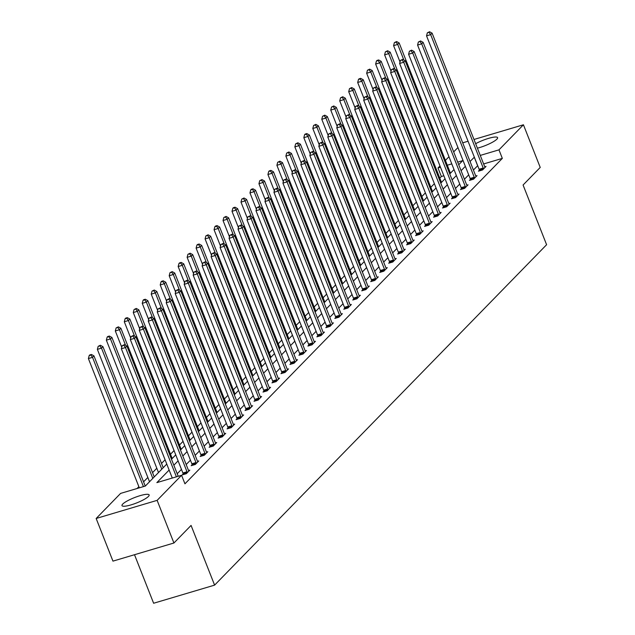 <?xml version="1.0" encoding="UTF-8"?>
<svg xmlns="http://www.w3.org/2000/svg" width="635" height="635" viewBox="0 0 635 635"><rect width="100%" height="100%" fill="white"/><g stroke="black" fill="none" stroke-linecap="round" stroke-linejoin="round"><path stroke-width="0.95" d="M475.655 143.7A14.589 2.881 158.5 0 1 489.522 138.097A14.589 2.881 158.5 0 1 497.594 137.636A14.589 2.881 158.5 0 1 496.88 139.168A14.589 2.881 158.5 0 1 477.409 148.169M471.035 148.796A14.589 2.881 158.5 0 1 470.448 148.328A14.589 2.881 158.5 0 1 470.559 147.59M148.415 496.451A14.589 2.881 158.5 0 1 133.81 503.992A14.589 2.881 158.5 0 1 121.991 505.619A14.589 2.881 158.5 0 1 122.706 504.087A14.589 2.881 158.5 0 1 137.319 496.554A14.589 2.881 158.5 0 1 149.138 494.927A14.589 2.881 158.5 0 1 148.415 496.451M134.509 554.72L153.622 603.25L214.598 585.129L546.6 244.721L523.081 185.015L540.226 167.434L523.431 124.777L498.975 149.852L480.266 155.416M214.598 585.129L191.071 525.423L173.927 543.004L112.959 561.126L96.155 518.477L120.61 493.403L145.328 486.053L166.775 464.066M443.857 175.76L441.365 176.506L439.793 178.118M434.372 183.674L430.816 187.317M425.394 192.873L421.838 196.525M416.417 202.081L412.861 205.724M407.44 211.28L403.884 214.932M398.462 220.488L394.906 224.131M389.485 229.687L385.929 233.339M380.508 238.895L376.96 242.538M371.538 248.094L367.983 251.746M362.561 257.302L359.005 260.945M353.584 266.502L350.028 270.153M344.607 275.709L341.051 279.352M335.629 284.909L332.073 288.56M326.652 294.116L323.096 297.759M317.675 303.316L314.127 306.967M308.705 312.523L305.149 316.166M299.728 321.723L296.172 325.374M290.751 330.93L287.195 334.574M281.773 340.13L278.217 343.781M272.796 349.337L269.24 352.981M263.819 358.537L260.263 362.188M254.841 367.744L251.285 371.388M245.864 376.944L242.316 380.595M236.895 386.151L233.339 389.795M227.917 395.351L224.361 399.002M218.94 404.558L215.384 408.202M209.963 413.758L206.407 417.409M200.985 422.966L197.429 426.609M192.008 432.165L188.452 435.816M183.031 441.373L179.483 445.016M174.061 450.572L170.505 454.223M165.084 459.78L161.528 463.423M156.813 468.257L152.551 472.631M147.836 477.464L143.573 481.83M138.859 486.664L137.057 488.513M441.365 176.506L437.999 167.973L439.984 165.941M445.405 160.385L448.961 156.734M453.676 151.9L457.938 147.534M169.132 470.051L156.861 482.624L181.586 475.282L184.944 483.814L502.333 158.385L483.624 163.941M477.695 165.703L473.424 170.029M468.701 174.863L464.447 179.237M459.732 184.071L455.47 188.436M450.755 193.27L446.492 197.644M441.777 202.478L437.515 206.843M432.8 211.677L428.538 216.051M423.823 220.885L419.56 225.25M414.845 230.084L410.591 234.458M405.868 239.292L401.614 243.657M396.891 248.491L392.636 252.865M387.921 257.699L383.659 262.065M378.944 266.898L374.682 271.272M369.967 276.106L365.704 280.472M360.99 285.305L356.727 289.679M352.012 294.513L347.75 298.879M343.035 303.713L338.78 308.086M334.058 312.92L329.803 317.286M325.088 322.12L320.826 326.493M316.111 331.327L311.849 335.693M307.134 340.527L302.871 344.9M298.156 349.734L293.894 354.1M289.179 358.934L284.917 363.307M280.202 368.141L275.947 372.507M271.224 377.341L266.97 381.714M262.247 386.548L257.993 390.914M253.278 395.748L249.015 400.121M244.3 404.955L240.038 409.321M235.323 414.155L231.061 418.528M226.346 423.362L222.083 427.728M217.368 432.562L213.106 436.936M208.391 441.769L204.137 446.135M199.414 450.969L195.159 455.343M190.444 460.177L186.182 464.542M181.467 469.376L177.205 473.75M183.158 473.94L182.229 474.901L186.349 473.678L189.794 470.138L188.539 470.511M192.135 464.741L191.198 465.693L195.318 464.471L198.771 460.931L197.517 461.304M201.112 455.533L200.176 456.494L204.295 455.271L207.748 451.731L206.494 452.104M210.082 446.334L209.153 447.286L213.273 446.064L216.726 442.524L215.471 442.897M219.059 437.126L218.13 438.086L222.25 436.864L225.703 433.324L224.441 433.697M228.036 427.926L227.108 428.879L231.227 427.657L234.68 424.117L233.418 424.49M237.014 418.719L236.085 419.679L240.205 418.457L243.657 414.917L242.395 415.29M245.991 409.519L245.062 410.472L249.182 409.25L252.635 405.709L251.373 406.082M254.968 400.312L254.032 401.272L258.151 400.05L261.604 396.51L260.35 396.883M263.946 391.112L263.009 392.065L267.129 390.842L270.581 387.302L269.327 387.675M272.923 381.905L271.986 382.865L276.106 381.643L279.559 378.103L278.305 378.476M281.892 372.705L280.964 373.658L285.083 372.435L288.536 368.895L287.274 369.268M290.87 363.498L289.941 364.458L294.061 363.236L297.513 359.696L296.251 360.069M299.847 354.298L298.918 355.251L303.038 354.028L306.491 350.488L305.229 350.861M308.824 345.091L307.896 346.051L312.015 344.829L315.468 341.289L314.206 341.662M317.802 335.891L316.865 336.844L320.992 335.621L324.437 332.081L323.183 332.454M326.779 326.684L325.842 327.644L329.962 326.422L333.415 322.882L332.161 323.255M335.756 317.484L334.82 318.437L338.939 317.214L342.392 313.674L341.138 314.047M344.726 308.277L343.797 309.237L347.916 308.015L351.369 304.475L350.107 304.848M353.703 299.077L352.774 300.03L356.894 298.807L360.347 295.267L359.085 295.64M362.68 289.87L361.752 290.83L365.871 289.608L369.324 286.067L368.062 286.441M371.658 280.67L370.729 281.623L374.848 280.4L378.301 276.86L377.039 277.233M380.635 271.462L379.706 272.423L383.826 271.201L387.279 267.66L386.016 268.034M389.612 262.263L388.676 263.215L392.795 261.993L396.248 258.453L394.994 258.826M398.589 253.055L397.653 254.016L401.772 252.793L405.225 249.253L403.971 249.626M407.559 243.856L406.63 244.808L410.75 243.586L414.203 240.046L412.948 240.419M416.536 234.648L415.608 235.609L419.727 234.386L423.18 230.846L421.918 231.219M425.514 225.449L424.585 226.401L428.704 225.179L432.157 221.639L430.895 222.012M434.491 216.241L433.562 217.202L437.682 215.979L441.134 212.439L439.872 212.812M443.468 207.042L442.539 207.994L446.659 206.772L450.112 203.232L448.85 203.605M452.445 197.842L451.509 198.795L455.636 197.572L459.081 194.032L457.827 194.405M461.423 188.635L460.486 189.587L464.606 188.365L468.058 184.825L466.804 185.198M470.4 179.435L469.463 180.388L473.583 179.165L477.036 175.625L475.782 175.998M479.369 170.228L478.441 171.18L482.56 169.958L486.013 166.418L484.751 166.791M173.927 543.004L157.131 500.356L96.155 518.477M462.709 142.827L468.058 141.232M473.988 139.47L523.431 124.777M502.333 158.385L498.975 149.852M181.586 475.282L157.131 500.356M474.337 157.178L470.059 161.504M465.344 166.338L461.081 170.704M456.367 175.538L452.112 179.911M447.389 184.745L443.135 189.111M438.412 193.945L434.157 198.318M429.443 203.152L425.18 207.518M420.465 212.352L416.203 216.726M411.488 221.559L407.225 225.925M402.511 230.759L398.248 235.133M393.533 239.966L389.271 244.332M384.556 249.166L380.301 253.54M375.579 258.374L371.324 262.739M366.609 267.573L362.347 271.947M357.632 276.781L353.37 281.146M348.655 285.98L344.392 290.354M339.677 295.188L335.415 299.553M330.7 304.387L326.438 308.761M321.723 313.595L317.468 317.96M312.745 322.794L308.491 327.168M303.776 332.002L299.514 336.367M294.799 341.201L290.536 345.575M285.821 350.409L281.559 354.774M276.844 359.608L272.582 363.982M267.867 368.816L263.604 373.182M258.889 378.015L254.635 382.389M249.912 387.223L245.658 391.589M240.935 396.423L236.68 400.796M231.965 405.63L227.703 409.996M222.988 414.83L218.726 419.195M214.011 424.037L209.748 428.403M205.034 433.237L200.771 437.602M196.056 442.444L191.794 446.81M187.079 451.644L182.824 456.009M178.102 460.851L173.847 465.217M458.732 164.719L462.717 160.631L457.7 162.115M451.779 163.878L447.31 165.211M440.492 167.235L437.999 167.973M171.49 459.232L175.744 454.866M180.467 450.032L184.721 445.659M189.444 440.825L193.699 436.459M198.414 431.625L202.676 427.252M207.391 422.418L211.653 418.052M216.368 413.218L220.631 408.845M225.346 404.011L229.608 399.645M234.323 394.811L238.585 390.438M243.3 385.604L247.555 381.238M252.278 376.404L256.532 372.031M261.247 367.197L265.509 362.831M270.224 357.997L274.487 353.624M279.202 348.79L283.464 344.424M288.179 339.59L292.441 335.224M297.156 330.383L301.419 326.017M306.133 321.183L310.388 316.817M315.111 311.976L319.365 307.61M324.088 302.776L328.343 298.41M333.058 293.568L337.32 289.203M342.035 284.369L346.297 280.003M351.012 275.161L355.275 270.796M359.989 265.962L364.252 261.596M368.967 256.754L373.229 252.389M377.944 247.555L382.199 243.189M386.921 238.347L391.176 233.982M395.891 229.148L400.153 224.782M404.868 219.94L409.131 215.575M413.845 210.741L418.108 206.375M422.823 201.533L427.085 197.167M431.8 192.334L436.062 187.968M440.777 183.126L445.032 178.76M449.755 173.927L454.009 169.561M477.615 165.727L474.258 157.202M176.395 476.822L125.476 347.551L126.913 346.075L178.205 476.282M172.275 478.044L121.356 348.774L125.476 347.551L123.801 345.257L124.373 344.67L122.15 345.75L123.801 345.257M122.15 345.75L121.356 348.774M126.913 346.075L124.373 344.67M145.248 486.077L93.956 355.87L92.519 357.346L88.4 358.569L139.319 487.839M90.845 355.052L91.416 354.465L89.765 354.949L89.194 355.544L90.845 355.052L92.519 357.346L143.439 486.616M91.416 354.465L93.956 355.87M88.4 358.569L89.194 355.544M187.277 472.718L187.214 472.432A1.873 0.738 73.5 0 0 187 471.757L134.453 338.352L135.89 336.875L188.444 470.281A1.873 0.738 73.5 0 0 188.73 470.876L188.865 471.091M183.301 474.575L183.094 473.662A1.873 0.738 73.5 0 0 182.88 472.98L130.334 339.574L134.453 338.352L132.771 336.058L133.35 335.463L131.127 336.542L132.771 336.058M131.127 336.542L130.334 339.574M135.89 336.875L133.35 335.463M196.255 463.518L196.191 463.233A1.873 0.738 73.5 0 0 195.977 462.55L143.431 329.144L144.867 327.668L197.414 461.073A1.873 0.738 73.5 0 0 197.707 461.669L197.842 461.883M192.278 465.376L192.072 464.455A1.873 0.738 73.5 0 0 191.857 463.772L139.311 330.367L143.431 329.144L141.748 326.85L142.327 326.263L140.105 327.342L141.748 326.85M140.105 327.342L139.311 330.367M144.867 327.668L142.327 326.263M154.241 476.917L102.933 346.67L101.497 348.139L97.377 349.369L149.527 481.751M99.814 345.853L100.394 345.257L98.171 346.337L99.814 345.853L101.497 348.139L152.805 478.393M100.394 345.257L102.933 346.67M97.377 349.369L98.171 346.337M163.219 467.717L111.911 337.463L110.474 338.939L106.355 340.162L158.504 472.551M108.791 336.645L109.371 336.058L107.72 336.542L107.148 337.137L108.791 336.645L110.474 338.939L161.782 469.186M109.371 336.058L111.911 337.463M106.355 340.162L107.148 337.137M205.232 454.311L205.161 454.025A1.873 0.738 73.5 0 0 204.954 453.35L152.408 319.945L153.845 318.468L206.391 451.874A1.873 0.738 73.5 0 0 206.685 452.469L206.819 452.684M201.255 456.168L201.041 455.255A1.873 0.738 73.5 0 0 200.835 454.573L148.288 321.167L152.408 319.945L150.725 317.651L151.305 317.055L149.082 318.135L150.725 317.651M149.082 318.135L148.288 321.167M153.845 318.468L151.305 317.055M214.201 445.111L214.138 444.825A1.873 0.738 73.5 0 0 213.931 444.143L161.377 310.737L162.822 309.261L215.368 442.666A1.873 0.738 73.5 0 0 215.662 443.262L215.797 443.476M210.233 446.969L210.018 446.048A1.873 0.738 73.5 0 0 209.812 445.365L157.258 311.96L161.377 310.737L159.702 308.443L160.282 307.856L158.052 308.935L159.702 308.443M158.052 308.935L157.258 311.96M162.822 309.261L160.282 307.856M223.179 435.904L223.115 435.618A1.873 0.738 73.5 0 0 222.909 434.943L170.355 301.538L171.799 300.061L224.345 433.467A1.873 0.738 73.5 0 0 224.639 434.062L224.774 434.276M219.202 437.761L218.996 436.848A1.873 0.738 73.5 0 0 218.789 436.166L166.235 302.76L170.355 301.538L168.68 299.244L169.251 298.648L167.029 299.728L168.68 299.244M167.029 299.728L166.235 302.76M171.799 300.061L169.251 298.648M172.196 458.51L120.888 328.263L119.451 329.732L115.324 330.962L121.753 347.266M117.769 327.446L118.348 326.85L116.126 327.93L117.769 327.446L119.451 329.732L125.595 345.345M118.348 326.85L120.888 328.263M115.324 330.962L116.126 327.93M181.166 449.31L129.865 319.056L128.421 320.532L124.301 321.755L130.731 338.066M126.746 318.238L127.317 317.651L125.674 318.135L125.095 318.73L126.746 318.238L128.421 320.532L134.572 336.145M127.317 317.651L129.865 319.056M124.301 321.755L125.095 318.73M190.143 440.103L138.835 309.856L137.398 311.325L133.279 312.555L139.708 328.859M135.723 309.039L136.295 308.443L134.072 309.523L135.723 309.039L137.398 311.325L143.55 326.938M136.295 308.443L138.835 309.856M133.279 312.555L134.072 309.523M199.12 430.903L147.812 300.649L146.375 302.125L142.256 303.347L148.677 319.659M144.701 299.831L145.272 299.244L143.629 299.728L143.05 300.323L144.701 299.831L146.375 302.125L152.527 317.738M145.272 299.244L147.812 300.649M142.256 303.347L143.05 300.323M208.097 421.696L156.789 291.449L155.353 292.918L151.233 294.148L157.655 310.452M153.678 290.632L154.249 290.036L152.027 291.116L153.678 290.632L155.353 292.918L161.504 308.531M154.249 290.036L156.789 291.449M151.233 294.148L152.027 291.116M217.075 412.496L165.767 282.242L164.33 283.718L160.21 284.94L166.632 301.252M162.647 281.424L163.227 280.837L161.576 281.321L161.004 281.916L162.647 281.424L164.33 283.718L170.482 299.331M163.227 280.837L165.767 282.242M160.21 284.94L161.004 281.916M226.052 403.288L174.744 273.042L173.307 274.51L169.188 275.741L175.609 292.044M171.625 272.224L172.204 271.629L169.982 272.709L171.625 272.224L173.307 274.51L179.451 290.124M172.204 271.629L174.744 273.042M169.188 275.741L169.982 272.709M235.029 394.089L183.721 263.835L182.285 265.311L178.165 266.533L184.587 282.845M180.602 263.017L181.181 262.43L179.53 262.914L178.959 263.509L180.602 263.017L182.285 265.311L188.428 280.924M181.181 262.43L183.721 263.835M178.165 266.533L178.959 263.509M244.007 384.881L192.699 254.635L191.254 256.103L187.134 257.334L193.564 273.637M189.579 253.817L190.159 253.222L187.928 254.302L189.579 253.817L191.254 256.103L197.406 271.716M190.159 253.222L192.699 254.635M187.134 257.334L187.928 254.302M252.976 375.682L201.676 245.427L200.231 246.904L196.112 248.126L202.541 264.438M198.557 244.61L199.128 244.023L197.485 244.507L196.906 245.102L198.557 244.61L200.231 246.904L206.383 262.517M199.128 244.023L201.676 245.427M196.112 248.126L196.906 245.102M261.953 366.474L210.645 236.228L209.209 237.696L205.089 238.927L211.511 255.23M207.534 235.41L208.105 234.815L205.883 235.895L207.534 235.41L209.209 237.696L215.36 253.309M208.105 234.815L210.645 236.228M205.089 238.927L205.883 235.895M270.931 357.275L219.623 227.02L218.186 228.497L214.066 229.719L220.488 246.031M216.511 226.203L217.083 225.615L215.44 226.1L214.86 226.695L216.511 226.203L218.186 228.497L224.338 244.11M217.083 225.615L219.623 227.02M214.066 229.719L214.86 226.695M279.908 348.067L228.6 217.821L227.163 219.289L223.044 220.52L229.465 236.823M225.481 217.003L226.06 216.408L223.837 217.487L225.481 217.003L227.163 219.289L233.315 234.902M226.06 216.408L228.6 217.821M223.044 220.52L223.837 217.487M288.885 338.868L237.577 208.613L236.141 210.09L232.021 211.312L238.442 227.624M234.458 207.796L235.037 207.208L233.386 207.693L232.815 208.288L234.458 207.796L236.141 210.09L242.292 225.703M235.037 207.208L237.577 208.613M232.021 211.312L232.815 208.288M297.863 329.66L246.555 199.414L245.118 200.89L240.998 202.113L247.42 218.416M243.435 198.596L244.015 198.001L241.792 199.08L243.435 198.596L245.118 200.89L251.262 216.495M244.015 198.001L246.555 199.414M240.998 202.113L241.792 199.08M306.84 320.461L255.532 190.206L254.087 191.683L249.968 192.905L256.397 209.217M252.412 189.389L252.992 188.801L251.341 189.286L250.762 189.881L252.412 189.389L254.087 191.683L260.239 207.296M252.992 188.801L255.532 190.206M249.968 192.905L250.762 189.881M315.809 311.253L264.509 181.007L263.065 182.483L258.945 183.706L265.374 200.009M261.39 180.189L261.961 179.594L259.739 180.673L261.39 180.189L263.065 182.483L269.216 198.088M261.961 179.594L264.509 181.007M258.945 183.706L259.739 180.673M324.787 302.054L273.479 171.799L272.042 173.276L267.922 174.498L274.352 190.81M270.367 170.982L270.939 170.394L269.296 170.879L268.716 171.474L270.367 170.982L272.042 173.276L278.193 188.889M270.939 170.394L273.479 171.799M267.922 174.498L268.716 171.474M333.764 292.846L282.456 162.6L281.019 164.076L276.9 165.298L283.321 181.602M279.344 161.782L279.916 161.187L277.693 162.266L279.344 161.782L281.019 164.076L287.171 179.681M279.916 161.187L282.456 162.6M276.9 165.298L277.693 162.266M232.156 426.704L232.092 426.418A1.873 0.738 73.5 0 0 231.886 425.736L179.332 292.33L180.769 290.854L233.323 424.259A1.873 0.738 73.5 0 0 233.616 424.855L233.744 425.069M228.179 428.561L227.973 427.641A1.873 0.738 73.5 0 0 227.767 426.958L175.212 293.553L179.332 292.33L177.657 290.036L178.229 289.449L176.006 290.528L177.657 290.036M176.006 290.528L175.212 293.553M180.769 290.854L178.229 289.449M241.133 417.497L241.07 417.211A1.873 0.738 73.5 0 0 240.863 416.536L188.309 283.131L189.746 281.654L242.3 415.06A1.873 0.738 73.5 0 0 242.594 415.655L242.721 415.869M237.157 419.362L236.95 418.441A1.873 0.738 73.5 0 0 236.744 417.759L184.19 284.353L188.309 283.131L186.634 280.837L187.206 280.241L184.983 281.321L186.634 280.837M184.983 281.321L184.19 284.353M189.746 281.654L187.206 280.241M250.111 408.297L250.047 408.011A1.873 0.738 73.5 0 0 249.833 407.329L197.287 273.923L198.723 272.447L251.277 405.852A1.873 0.738 73.5 0 0 251.563 406.448L251.698 406.662M246.134 410.154L245.928 409.234A1.873 0.738 73.5 0 0 245.713 408.551L193.167 275.145L197.287 273.923L195.612 271.629L196.183 271.042L193.961 272.121L195.612 271.629M193.961 272.121L193.167 275.145M198.723 272.447L196.183 271.042M259.088 399.09L259.024 398.804A1.873 0.738 73.5 0 0 258.81 398.129L206.264 264.724L207.701 263.247L260.255 396.653A1.873 0.738 73.5 0 0 260.541 397.248L260.675 397.462M255.111 400.955L254.905 400.034A1.873 0.738 73.5 0 0 254.691 399.351L202.144 265.946L206.264 264.724L204.581 262.43L205.161 261.834L202.938 262.914L204.581 262.43M202.938 262.914L202.144 265.946M207.701 263.247L205.161 261.834M268.065 389.89L268.002 389.604A1.873 0.738 73.5 0 0 267.787 388.922L215.241 255.516L216.678 254.04L269.224 387.445A1.873 0.738 73.5 0 0 269.518 388.041L269.653 388.255M264.089 391.747L263.882 390.827A1.873 0.738 73.5 0 0 263.668 390.144L211.122 256.738L215.241 255.516L213.558 253.222L214.138 252.635L211.915 253.714L213.558 253.222M211.915 253.714L211.122 256.738M216.678 254.04L214.138 252.635M277.043 380.683L276.971 380.397A1.873 0.738 73.5 0 0 276.765 379.722L224.219 246.316L225.655 244.84L278.201 378.246A1.873 0.738 73.5 0 0 278.495 378.841L278.63 379.055M273.066 382.548L272.852 381.627A1.873 0.738 73.5 0 0 272.645 380.944L220.099 247.539L224.219 246.316L222.536 244.023L223.115 243.427L220.893 244.507L222.536 244.023M220.893 244.507L220.099 247.539M225.655 244.84L223.115 243.427M286.012 371.483L285.948 371.197A1.873 0.738 73.5 0 0 285.742 370.515L233.188 237.109L234.632 235.633L287.179 369.038A1.873 0.738 73.5 0 0 287.472 369.633L287.607 369.848M282.043 373.34L281.829 372.42A1.873 0.738 73.5 0 0 281.623 371.737L229.068 238.331L233.188 237.109L231.513 234.815L232.092 234.228L229.862 235.307L231.513 234.815M229.862 235.307L229.068 238.331M234.632 235.633L232.092 234.228M294.989 362.275L294.926 361.99A1.873 0.738 73.5 0 0 294.719 361.315L242.165 227.909L243.61 226.433L296.156 359.839A1.873 0.738 73.5 0 0 296.45 360.434L296.585 360.648M291.013 364.141L290.806 363.22A1.873 0.738 73.5 0 0 290.6 362.537L238.046 229.132L242.165 227.909L240.49 225.615L241.062 225.02L238.839 226.1L240.49 225.615M238.839 226.1L238.046 229.132M243.61 226.433L241.062 225.02M303.967 353.076L303.903 352.79A1.873 0.738 73.5 0 0 303.697 352.108L251.142 218.702L252.579 217.226L305.133 350.631A1.873 0.738 73.5 0 0 305.427 351.226L305.554 351.441M299.99 354.933L299.784 354.012A1.873 0.738 73.5 0 0 299.577 353.33L247.023 219.924L251.142 218.702L249.468 216.408L250.039 215.821L247.817 216.9L249.468 216.408M247.817 216.9L247.023 219.924M252.579 217.226L250.039 215.821M312.944 343.868L312.88 343.583A1.873 0.738 73.5 0 0 312.666 342.908L260.12 209.502L261.556 208.026L314.111 341.432A1.873 0.738 73.5 0 0 314.404 342.027L314.531 342.241M308.967 345.734L308.761 344.813A1.873 0.738 73.5 0 0 308.546 344.13L256 210.725L260.12 209.502L258.445 207.208L259.017 206.613L256.794 207.693L258.445 207.208M256.794 207.693L256 210.725M261.556 208.026L259.017 206.613M321.921 334.669L321.858 334.383A1.873 0.738 73.5 0 0 321.643 333.7L269.097 200.295L270.534 198.818L323.088 332.224A1.873 0.738 73.5 0 0 323.374 332.819L323.509 333.034M317.945 336.526L317.738 335.605A1.873 0.738 73.5 0 0 317.524 334.923L264.978 201.517L269.097 200.295L267.414 198.001L267.994 197.414L265.771 198.493L267.414 198.001M265.771 198.493L264.978 201.517M270.534 198.818L267.994 197.414M330.898 325.461L330.835 325.176A1.873 0.738 73.5 0 0 330.621 324.501L278.074 191.095L279.511 189.619L332.057 323.024A1.873 0.738 73.5 0 0 332.351 323.62L332.486 323.834M326.922 327.327L326.715 326.406A1.873 0.738 73.5 0 0 326.501 325.723L273.955 192.318L278.074 191.095L276.392 188.801L276.971 188.206L274.749 189.286L276.392 188.801M274.749 189.286L273.955 192.318M279.511 189.619L276.971 188.206M339.876 316.262L339.804 315.976A1.873 0.738 73.5 0 0 339.598 315.293L287.052 181.888L288.488 180.411L341.035 313.817A1.873 0.738 73.5 0 0 341.328 314.412L341.463 314.627M335.899 318.119L335.685 317.198A1.873 0.738 73.5 0 0 335.478 316.516L282.932 183.11L287.052 181.888L285.369 179.594L285.948 179.006L283.726 180.086L285.369 179.594M283.726 180.086L282.932 183.11M288.488 180.411L285.948 179.006M348.845 307.054L348.782 306.769A1.873 0.738 73.5 0 0 348.575 306.094L296.021 172.688L297.466 171.212L350.012 304.617A1.873 0.738 73.5 0 0 350.306 305.213L350.441 305.427M344.876 308.92L344.662 307.999A1.873 0.738 73.5 0 0 344.456 307.316L291.902 173.911L296.021 172.688L294.346 170.394L294.926 169.799L292.695 170.879L294.346 170.394M292.695 170.879L291.902 173.911M297.466 171.212L294.926 169.799M357.822 297.855L357.759 297.569A1.873 0.738 73.5 0 0 357.553 296.886L304.998 163.481L306.443 162.004L358.989 295.41A1.873 0.738 73.5 0 0 359.283 296.005L359.418 296.22M353.846 299.712L353.639 298.791A1.873 0.738 73.5 0 0 353.433 298.109L300.879 164.703L304.998 163.481L303.324 161.187L303.895 160.599L301.673 161.679L303.324 161.187M301.673 161.679L300.879 164.703M306.443 162.004L303.895 160.599M366.8 288.647L366.736 288.361A1.873 0.738 73.5 0 0 366.53 287.687L313.976 154.281L315.412 152.805L367.967 286.21A1.873 0.738 73.5 0 0 368.26 286.806L368.387 287.02M362.823 290.512L362.617 289.592A1.873 0.738 73.5 0 0 362.41 288.909L309.856 155.504L313.976 154.281L312.301 151.987L312.872 151.392L310.65 152.471L312.301 151.987M310.65 152.471L309.856 155.504M315.412 152.805L312.872 151.392M375.777 279.448L375.714 279.162A1.873 0.738 73.5 0 0 375.507 278.479L322.953 145.074L324.39 143.597L376.944 277.003A1.873 0.738 73.5 0 0 377.238 277.598L377.365 277.812M371.8 281.305L371.594 280.384A1.873 0.738 73.5 0 0 371.388 279.702L318.834 146.296L322.953 145.074L321.278 142.78L321.85 142.192L319.627 143.272L321.278 142.78M319.627 143.272L318.834 146.296M324.39 143.597L321.85 142.192M384.754 270.24L384.691 269.954A1.873 0.738 73.5 0 0 384.477 269.28L331.93 135.874L333.367 134.398L385.921 267.803A1.873 0.738 73.5 0 0 386.207 268.399L386.342 268.613M380.778 272.105L380.571 271.185A1.873 0.738 73.5 0 0 380.357 270.502L327.811 137.096L331.93 135.874L330.256 133.58L330.827 132.985L328.605 134.064L330.256 133.58M328.605 134.064L327.811 137.096M333.367 134.398L330.827 132.985M393.732 261.041L393.668 260.755A1.873 0.738 73.5 0 0 393.454 260.072L340.908 126.667L342.344 125.19L394.899 258.596A1.873 0.738 73.5 0 0 395.184 259.191L395.319 259.405M389.755 262.898L389.549 261.977A1.873 0.738 73.5 0 0 389.334 261.295L336.788 127.889L340.908 126.667L339.225 124.373L339.804 123.785L337.582 124.865L339.225 124.373M337.582 124.865L336.788 127.889M342.344 125.19L339.804 123.785M402.709 251.833L402.646 251.547A1.873 0.738 73.5 0 0 402.431 250.873L349.885 117.467L351.322 115.991L403.868 249.396A1.873 0.738 73.5 0 0 404.162 249.992L404.297 250.206M398.732 253.698L398.518 252.778A1.873 0.738 73.5 0 0 398.312 252.095L345.765 118.689L349.885 117.467L348.202 115.173L348.782 114.578L346.559 115.657L348.202 115.173M346.559 115.657L345.765 118.689M351.322 115.991L348.782 114.578M411.686 242.633L411.615 242.348A1.873 0.738 73.5 0 0 411.409 241.665L358.862 108.26L360.299 106.783L412.845 240.189A1.873 0.738 73.5 0 0 413.139 240.784L413.274 240.998M407.71 244.491L407.495 243.57A1.873 0.738 73.5 0 0 407.289 242.887L354.743 109.482L358.862 108.26L357.18 105.966L357.759 105.378L355.536 106.458L357.18 105.966M355.536 106.458L354.743 109.482M360.299 106.783L357.759 105.378M420.656 233.426L420.592 233.14A1.873 0.738 73.5 0 0 420.386 232.466L367.832 99.06L369.276 97.584L421.823 230.989A1.873 0.738 73.5 0 0 422.116 231.584L422.251 231.799M416.687 235.291L416.473 234.371A1.873 0.738 73.5 0 0 416.266 233.688L363.712 100.282L367.832 99.06L366.157 96.766L366.728 96.171L364.506 97.258L366.157 96.766M364.506 97.258L363.712 100.282M369.276 97.584L366.728 96.171M429.633 224.226L429.57 223.941A1.873 0.738 73.5 0 0 429.363 223.258L376.809 89.852L378.246 88.376L430.8 221.782A1.873 0.738 73.5 0 0 431.094 222.377L431.228 222.591M425.656 226.084L425.45 225.163A1.873 0.738 73.5 0 0 425.244 224.48L372.689 91.075L376.809 89.852L375.134 87.559L375.706 86.971L373.483 88.051L375.134 87.559M373.483 88.051L372.689 91.075M378.246 88.376L375.706 86.971M438.61 215.019L438.547 214.733A1.873 0.738 73.5 0 0 438.34 214.058L385.786 80.653L387.223 79.177L439.777 212.582A1.873 0.738 73.5 0 0 440.071 213.177L440.198 213.392M434.634 216.884L434.427 215.963A1.873 0.738 73.5 0 0 434.221 215.281L381.667 81.875L385.786 80.653L384.111 78.359L384.683 77.764L382.46 78.851L384.111 78.359M382.46 78.851L381.667 81.875M387.223 79.177L384.683 77.764M447.588 205.819L447.524 205.534A1.873 0.738 73.5 0 0 447.31 204.851L394.764 71.445L396.2 69.969L448.755 203.375A1.873 0.738 73.5 0 0 449.048 203.97L449.175 204.184M443.611 207.677L443.405 206.756A1.873 0.738 73.5 0 0 443.19 206.073L390.644 72.668L394.764 71.445L393.089 69.151L393.66 68.564L391.438 69.644L393.089 69.151M391.438 69.644L390.644 72.668M396.2 69.969L393.66 68.564M342.741 283.647L291.433 153.392L289.997 154.869L285.877 156.091L292.298 172.402M288.322 152.575L288.893 151.987L286.671 153.067L288.322 152.575L289.997 154.869L296.148 170.482M288.893 151.987L291.433 153.392M285.877 156.091L286.671 153.067M351.719 274.439L300.411 144.193L298.974 145.669L294.854 146.891L301.276 163.195M297.291 143.375L297.871 142.78L295.648 143.859L297.291 143.375L298.974 145.669L305.125 161.274M297.871 142.78L300.411 144.193M294.854 146.891L295.648 143.859M360.696 265.24L309.388 134.985L307.951 136.461L303.832 137.684L310.253 153.995M306.268 134.168L306.848 133.58L305.197 134.072L304.625 134.66L306.268 134.168L307.951 136.461L314.095 152.075M306.848 133.58L309.388 134.985M303.832 137.684L304.625 134.66M369.673 256.032L318.365 125.786L316.928 127.262L312.809 128.484L319.23 144.788M315.246 124.968L315.825 124.373L313.603 125.452L315.246 124.968L316.928 127.262L323.072 142.867M315.825 124.373L318.365 125.786M312.809 128.484L313.603 125.452M378.651 246.832L327.342 116.578L325.898 118.054L321.778 119.277L328.208 135.588M324.223 115.76L324.802 115.173L322.572 116.253L324.223 115.76L325.898 118.054L332.049 133.667M324.802 115.173L327.342 116.578M321.778 119.277L322.572 116.253M387.62 237.625L336.32 107.378L334.875 108.855L330.756 110.077L337.185 126.381M333.2 106.561L333.772 105.966L331.549 107.045L333.2 106.561L334.875 108.855L341.027 124.46M333.772 105.966L336.32 107.378M330.756 110.077L331.549 107.045M396.597 228.425L345.289 98.171L343.852 99.647L339.733 100.87L346.154 117.181M342.178 97.353L342.749 96.766L340.527 97.846L342.178 97.353L343.852 99.647L350.004 115.26M342.749 96.766L345.289 98.171M339.733 100.87L340.527 97.846M405.574 219.218L354.266 88.971L352.83 90.448L348.71 91.67L355.132 107.974M351.155 88.154L351.726 87.559L349.504 88.638L351.155 88.154L352.83 90.448L358.981 106.053M351.726 87.559L354.266 88.971M348.71 91.67L349.504 88.638M414.552 210.018L363.244 79.764L361.807 81.24L357.688 82.463L364.109 98.774M360.124 78.946L360.704 78.359L359.053 78.851L358.481 79.438L360.124 78.946L361.807 81.24L367.959 96.853M360.704 78.359L363.244 79.764M357.688 82.463L358.481 79.438M456.565 196.612L456.501 196.326A1.873 0.738 73.5 0 0 456.287 195.651L403.741 62.246L405.178 60.77L457.732 194.175A1.873 0.738 73.5 0 0 458.018 194.77L458.153 194.985M452.588 198.477L452.382 197.556A1.873 0.738 73.5 0 0 452.168 196.874L399.621 63.468L403.741 62.246L402.058 59.952L402.638 59.357L400.415 60.444L402.058 59.952M400.415 60.444L399.621 63.468M405.178 60.77L402.638 59.357M423.529 200.811L372.221 70.564L370.784 72.041L366.665 73.263L373.086 89.567M369.102 69.747L369.681 69.151L367.459 70.231L369.102 69.747L370.784 72.041L376.936 87.646M369.681 69.151L372.221 70.564M366.665 73.263L367.459 70.231M465.542 187.412L465.479 187.127A1.873 0.738 73.5 0 0 465.264 186.444L412.718 53.038L414.155 51.562L466.701 184.968A1.873 0.738 73.5 0 0 466.995 185.563L467.13 185.777M461.566 189.27L461.359 188.349A1.873 0.738 73.5 0 0 461.145 187.666L408.599 54.261L412.718 53.038L411.036 50.744L411.615 50.157L409.392 51.237L411.036 50.744M409.392 51.237L408.599 54.261M414.155 51.562L411.615 50.157M432.506 191.611L381.198 61.357L379.762 62.833L375.642 64.056L382.064 80.367M378.079 60.539L378.658 59.952L377.007 60.444L376.436 61.031L378.079 60.539L379.762 62.833L385.905 78.446M378.658 59.952L381.198 61.357M375.642 64.056L376.436 61.031M474.52 178.205L474.448 177.919A1.873 0.738 73.5 0 0 474.242 177.244L421.696 43.839L423.132 42.362L475.678 175.768A1.873 0.738 73.5 0 0 475.972 176.363L476.107 176.578M470.543 180.07L470.329 179.149A1.873 0.738 73.5 0 0 470.122 178.467L417.576 45.061L421.696 43.839L420.013 41.545L420.592 40.95L418.37 42.037L420.013 41.545M418.37 42.037L417.576 45.061M423.132 42.362L420.592 40.95M441.484 182.404L390.176 52.157L388.731 53.634L384.612 54.856L391.041 71.16M387.056 51.34L387.636 50.744L385.405 51.824L387.056 51.34L388.731 53.634L394.883 69.239M387.636 50.744L390.176 52.157M384.612 54.856L385.405 51.824M483.489 169.005L483.425 168.719A1.873 0.738 73.5 0 0 483.219 168.037L430.665 34.631L432.11 33.155L484.656 166.56A1.873 0.738 73.5 0 0 484.95 167.156L485.084 167.37M479.52 170.863L479.306 169.942A1.873 0.738 73.5 0 0 479.1 169.259L426.545 35.854L430.665 34.631L428.99 32.337L429.57 31.75L427.339 32.829L428.99 32.337M427.339 32.829L426.545 35.854M432.11 33.155L429.57 31.75M450.453 173.204L399.153 42.95L397.708 44.426L393.589 45.649L400.018 61.96M396.034 42.132L396.605 41.545L394.383 42.624L396.034 42.132L397.708 44.426L403.86 60.039M396.605 41.545L399.153 42.95M393.589 45.649L394.383 42.624M187.214 472.432L183.094 473.662M187 471.757L182.88 472.98M196.191 463.233L192.072 464.455M195.977 462.55L191.857 463.772M205.161 454.025L201.041 455.255M204.954 453.35L200.835 454.573M214.138 444.825L210.018 446.048M213.931 444.143L209.812 445.365M223.115 435.618L218.996 436.848M222.909 434.943L218.789 436.166M232.092 426.418L227.973 427.641M231.886 425.736L227.767 426.958M241.07 417.211L236.95 418.441M240.863 416.536L236.744 417.759M250.047 408.011L245.928 409.234M249.833 407.329L245.713 408.551M259.024 398.804L254.905 400.034M258.81 398.129L254.691 399.351M268.002 389.604L263.882 390.827M267.787 388.922L263.668 390.144M276.971 380.397L272.852 381.627M276.765 379.722L272.645 380.944M285.948 371.197L281.829 372.42M285.742 370.515L281.623 371.737M294.926 361.99L290.806 363.22M294.719 361.315L290.6 362.537M303.903 352.79L299.784 354.012M303.697 352.108L299.577 353.33M312.88 343.583L308.761 344.813M312.666 342.908L308.546 344.13M321.858 334.383L317.738 335.605M321.643 333.7L317.524 334.923M330.835 325.176L326.715 326.406M330.621 324.501L326.501 325.723M339.804 315.976L335.685 317.198M339.598 315.293L335.478 316.516M348.782 306.769L344.662 307.999M348.575 306.094L344.456 307.316M357.759 297.569L353.639 298.791M357.553 296.886L353.433 298.109M366.736 288.361L362.617 289.592M366.53 287.687L362.41 288.909M375.714 279.162L371.594 280.384M375.507 278.479L371.388 279.702M384.691 269.954L380.571 271.185M384.477 269.28L380.357 270.502M393.668 260.755L389.549 261.977M393.454 260.072L389.334 261.295M402.646 251.547L398.518 252.778M402.431 250.873L398.312 252.095M411.615 242.348L407.495 243.57M411.409 241.665L407.289 242.887M420.592 233.14L416.473 234.371M420.386 232.466L416.266 233.688M429.57 223.941L425.45 225.163M429.363 223.258L425.244 224.48M438.547 214.733L434.427 215.963M438.34 214.058L434.221 215.281M447.524 205.534L443.405 206.756M447.31 204.851L443.19 206.073M456.501 196.326L452.382 197.556M456.287 195.651L452.168 196.874M465.479 187.127L461.359 188.349M465.264 186.444L461.145 187.666M474.448 177.919L470.329 179.149M474.242 177.244L470.122 178.467M483.425 168.719L479.306 169.942M483.219 168.037L479.1 169.259"/></g></svg>
